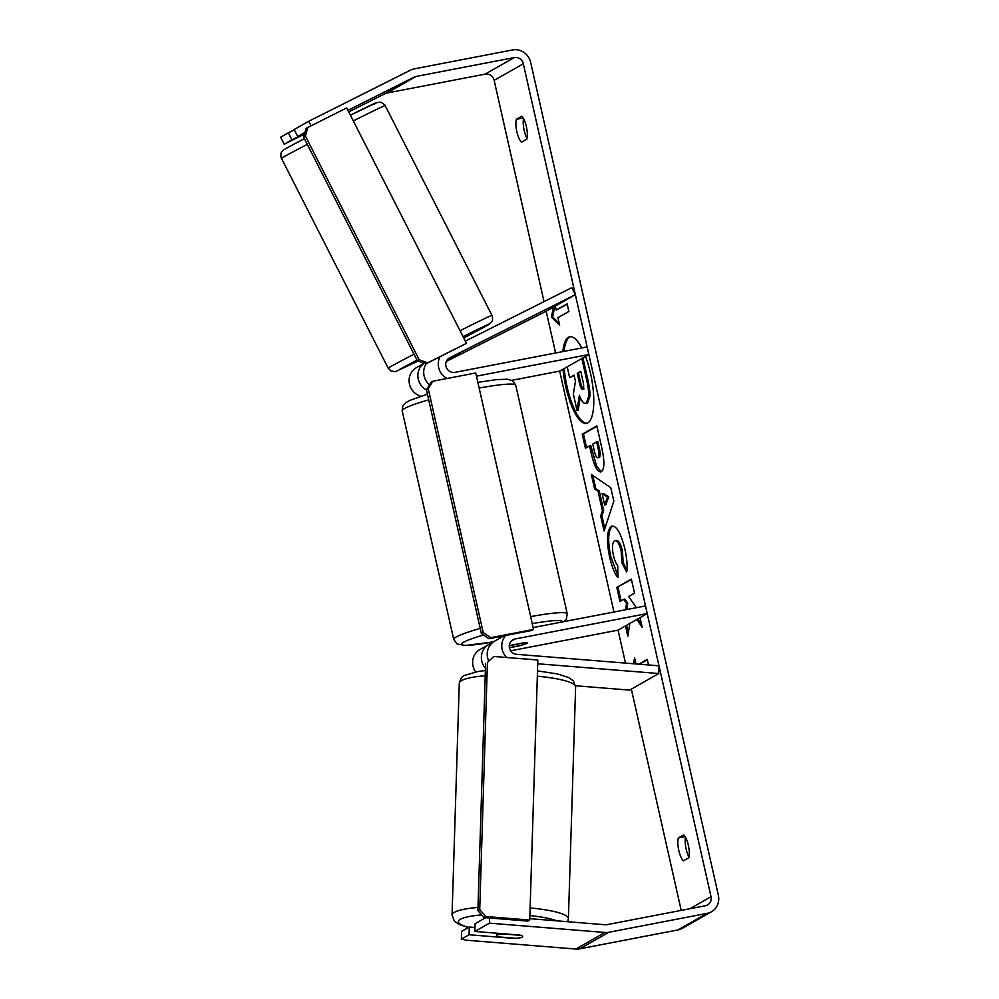 <?xml version="1.0" encoding="UTF-8"?>
<svg xmlns="http://www.w3.org/2000/svg" width="999" height="999" viewBox="0 0 999 999"><rect width="100%" height="100%" fill="white"/><g stroke="black" fill="none" stroke-linecap="round" stroke-linejoin="round"><path stroke-width="1.5" d="M460.052 353.721L446.778 360.577L460.052 353.721M446.403 361.351L546.191 311.251L575.362 294.668L571.803 287.675L465.347 341.134M424.225 363.261A15.697 14.86 60.4 0 0 426.498 390.022M425.162 362.674L416.408 367.644A15.697 14.86 60.4 0 0 409.29 383.042A15.697 14.86 60.4 0 0 420.866 396.241M511.813 380.332L559.69 371.116L588.848 354.545L587.137 346.915L455.044 372.34A7.842 7.43 60.4 0 1 449.775 357.717L575.362 294.668M476.473 376.161L588.848 354.545M440.059 356.743A15.697 14.86 60.4 0 0 447.053 378.484M429.52 384.802A15.697 14.86 -119.6 0 1 426.336 363.636M447.14 360.015L460.639 353.359L447.102 360.052M511.188 641.221L515.134 638.973A7.842 7.43 -119.6 0 0 516.62 654.32L659.003 665.809L658.753 673.538L629.595 690.109L575.574 685.751M658.753 673.538L537.724 663.761M485.452 668.256A15.697 14.86 -119.6 0 1 488.686 644.555A15.697 14.86 -119.6 0 1 491.808 643.244M475.649 671.902A15.697 14.86 -119.6 0 1 479.932 649.525L488.686 644.555M533.129 627.559L645.504 605.943L647.227 613.561L515.134 638.973M506.643 657.492A15.697 14.86 -119.6 0 1 505.881 635.451M509.465 647.739L519.18 645.878A13.074 1.286 167.3 0 0 527.522 642.757A13.074 1.286 167.3 0 0 525.012 642.557L509.353 645.566M510.714 650.786L618.056 630.144L647.227 613.561M504.083 635.801L494.517 641.233A15.697 14.86 60.4 0 0 488.586 660.701M497.065 935.126A13.074 2.273 1.8 0 1 503.209 933.965L521.141 935.414A13.074 2.273 1.8 0 1 522.689 936.538A13.074 2.273 1.8 0 1 522.177 937.149A13.074 2.273 1.8 0 1 516.033 938.311L498.101 936.862A13.074 2.273 1.8 0 1 496.553 935.726A13.074 2.273 1.8 0 1 497.065 935.126M570.441 336.7A44.106 13.462 -100.9 0 0 564.098 351.348M564.198 368.556A44.106 13.462 -100.9 0 0 567.082 386.838A44.106 13.462 -100.9 0 0 587.1 423.239M563.011 369.23A44.106 13.462 -100.9 0 0 565.859 387.075A44.106 13.462 -100.9 0 0 586.488 423.401A44.106 13.462 -100.9 0 0 590.446 373.102A44.106 13.462 -100.9 0 0 585.514 356.431M581.768 347.952A44.106 13.462 -100.9 0 0 569.817 336.775A44.106 13.462 -100.9 0 0 562.874 351.586M347.939 110.352L414.173 77.098A7.842 7.43 -119.6 0 1 416.009 76.473L514.273 57.567A7.842 7.43 -119.6 0 1 523.326 63.774L711.026 896.702A7.842 7.43 -119.6 0 1 705.406 905.743L607.155 924.637A7.842 7.43 -119.6 0 1 605.194 924.749L529.77 918.655M348.726 111.888L385.002 93.681A7.842 7.43 -119.6 0 1 386.85 93.044L485.102 74.151A7.842 7.43 -119.6 0 1 494.155 80.357L544.03 301.623M546.191 311.251L555.606 352.984M559.69 371.116L613.973 612.012M618.056 630.144L625.486 663.111M631.356 689.11L681.218 910.389M636.875 619.442L642.232 627.36L640.047 617.644M625.461 625.923L627.809 636.301L629.807 623.463M636.4 607.692L628.621 596.54L634.54 593.181L631.368 579.108L616.783 587.4L619.954 601.473L623.726 599.325L626.535 603.546L625.536 609.79M602.447 510.814L598.014 491.133L594.617 489.035L591.346 474.5L610.776 487.699L613.823 501.173L604.07 530.956L600.686 515.959L602.447 510.814L603.671 510.576L599.238 490.896L598.014 491.133M521.515 142.158A13.074 3.996 79.1 0 1 516.883 131.893A13.074 3.996 79.1 0 1 516.358 119.293L521.728 116.246A13.074 3.996 79.1 0 1 526.361 126.511A13.074 3.996 79.1 0 1 526.873 139.098L521.515 142.158M683.466 860.813L688.835 857.766A13.074 3.996 -100.9 0 0 688.311 845.166A13.074 3.996 -100.9 0 0 683.678 834.902L678.321 837.961A13.074 3.996 -100.9 0 0 678.833 850.549A13.074 3.996 -100.9 0 0 683.466 860.813M633.391 663.748L634.615 657.966L635.963 663.948M638.811 664.185L647.265 659.377L648.526 664.959M567.232 304.258L556.206 310.065L555.307 306.069M556.206 310.065L567.145 303.858L568.868 311.476L557.929 317.682L559.64 325.299L551.386 317.108L553.508 307.093M601.336 471.715C597.652 472.714 594.255 466.433 591.158 452.859L589.597 445.891L585.426 448.264L582.255 434.19L596.84 425.899L601.748 447.664C604.682 461.176 604.557 469.18 601.373 471.69L600.661 471.965M617.906 575.561L610.801 556.643C607.529 540.471 608.079 530.307 612.437 526.173L611.263 526.386C616.183 524.975 620.729 532.455 624.875 548.851C627.035 559.028 627.647 566.795 626.685 572.127L621.952 562.862L621.153 550.799C619.218 543.331 617.02 540.022 614.572 540.871L614.522 540.896C612.25 542.732 611.863 547.514 613.361 555.219C614.535 560.139 615.983 563.623 617.719 565.684L617.944 577.509C614.934 574.4 612.15 567.519 609.577 556.88C606.318 540.709 606.855 530.544 611.213 526.411L612.125 526.061M616.283 540.447L614.572 540.871M304.932 132.43L297.714 136.538L294.156 129.545L308.741 121.254L410.614 70.105A15.697 14.86 -119.6 0 1 414.298 68.856L512.549 49.95A15.697 14.86 -119.6 0 1 530.656 62.363L718.368 895.291A15.697 14.86 -119.6 0 1 711.45 911.762A15.697 14.86 -119.6 0 1 707.13 913.361L608.866 932.267A15.697 14.86 -119.6 0 1 604.957 932.467L489.46 923.151L489.622 918.006M527.035 138.399A13.074 3.996 79.1 0 1 523.526 118.594M685.489 837.249A13.074 3.996 -100.9 0 0 688.998 857.055M284.191 144.218L291.883 139.848L288.324 132.855L280.632 137.225L284.191 144.218L304.42 134.141M711.45 911.762L682.292 928.346A15.697 14.86 -119.6 0 1 677.959 929.932L579.707 948.838A15.697 14.86 -119.6 0 1 575.799 949.05L466.57 940.234L461.351 939.122L469.043 934.752L514.235 938.398A13.074 2.273 1.8 0 0 522.689 936.538A13.074 2.273 1.8 0 0 520.067 935.089L474.875 931.443L489.46 923.151M474.875 931.443L475.112 923.713L485.726 917.681M461.351 939.122L461.588 931.405L469.28 927.035L469.043 934.752M475 927.497L469.28 927.035M297.714 136.538L304.757 132.992M304.62 133.454L291.883 139.848M308.741 121.254L311.064 125.812M294.318 129.845L288.324 132.855M516.358 119.293L523.176 117.982M678.321 837.961L685.127 836.65M582.954 357.892L587.724 379.046C589.435 386.763 590.159 392.595 589.872 396.528L587.487 402.959L586.226 403.221C583.928 404.158 581.643 401.523 579.383 395.304L577.022 410.339L573.351 394.056L575.461 381.293L574.075 375.112L569.642 377.622L567.22 366.833M580.232 397.427L578.246 410.102L577.022 410.339M574.163 375.512L569.642 377.622M586.263 403.196L587.449 402.984L586.263 403.196L588.661 396.753L589.872 396.528M581.83 358.529L586.5 379.283C588.211 387 588.935 392.832 588.661 396.753M634.54 663.836L635.214 660.651M639.51 664.235L647.352 659.777M554.845 306.331L552.609 316.87L551.386 317.108M552.609 316.87L559.228 323.439M599.238 490.896L595.841 488.798L594.617 489.035M595.841 488.798L592.844 475.524M604.82 528.658L601.91 515.734L600.686 515.959M601.91 515.734L603.671 510.576M604.657 505.007L605.881 504.77L608.741 496.803L603.334 493.444L602.11 493.681L604.657 505.007L607.517 497.04L602.11 493.681M608.741 496.803L607.517 497.04M601.273 471.753L596.603 466.183L590.821 445.654L589.597 445.891M586.563 447.614L583.478 433.953L582.255 434.19M583.478 433.953L596.927 426.298M598.738 457.592L599.238 457.48C600.461 456.593 600.499 453.521 599.325 448.264L597.839 441.67L596.615 441.908L592.757 444.093L594.268 450.761C595.491 455.919 596.728 458.241 597.976 457.742L598.014 457.717C599.238 456.83 599.275 453.758 598.101 448.501L596.615 441.908M598.975 457.592L598.014 457.717M637.874 618.868L641.545 624.3M626.598 625.287L628.321 632.954M623.726 599.325L624.949 599.088L627.759 603.309L626.535 603.546M627.759 603.309L626.76 609.552M631.455 579.52L616.783 587.4M618.006 587.162L621.091 600.824M626.935 569.967L623.176 562.637L621.952 562.862M623.176 562.637L622.377 550.561C620.441 543.094 618.244 539.785 615.796 540.634M582.779 389.185L582.817 389.16C583.928 388.324 583.94 385.452 582.829 380.544L580.756 371.316L577.247 373.301L579.345 382.617C580.494 387.512 581.643 389.697 582.779 389.185L582.567 389.273M580.844 371.715L578.471 373.064L580.569 382.38C581.718 387.275 582.867 389.46 584.003 388.948M578.471 373.064L577.247 373.301M509.34 645.716L526.048 642.494A13.074 1.286 -12.7 0 1 527.522 642.757A13.074 1.286 -12.7 0 1 520.941 645.391L509.44 647.614M427.722 362.824L466.483 343.356L425.899 363.861L417.395 360.801L419.218 359.777L427.722 362.824L425.899 363.861M466.483 343.356L346.703 107.917L307.954 127.385L305.382 135.989L419.218 359.777M305.382 135.989L303.559 137.025L306.131 128.409L307.954 127.385M303.559 137.025L417.395 360.801M490.746 637.687L533.553 629.445L531.73 630.481L488.923 638.723L481.381 633.553L483.204 632.517L490.746 637.687L488.923 638.723M533.553 629.445L475.749 372.964L432.942 381.206L428.259 388.723L483.204 632.517M428.259 388.723L426.436 389.76L431.118 382.242L432.942 381.206M426.436 389.76L481.381 633.553M493.893 656.468L537.837 660.014L529.732 920.054L527.909 921.09L483.966 917.544L485.789 916.508L479.72 909.565L487.425 662.387L493.893 656.468L487.425 662.387M529.732 920.054L485.789 916.508M479.72 909.565L477.897 910.601L485.601 663.423M477.897 910.601L483.966 917.544M449.138 358.079L449.775 357.717M537.337 676.198A58.204 10.102 1.8 0 1 575.624 686.912L568.394 918.643A58.204 10.102 -178.2 0 0 530.107 907.929M477.997 907.429A58.204 10.102 -178.2 0 0 454.358 912.312A58.204 10.102 -178.2 0 0 452.048 915.009L454.295 920.991L458.866 924.325L468.344 927.559M468.656 927.384A51.661 8.979 1.8 0 1 460.439 919.255A51.661 8.979 1.8 0 1 481.655 914.909M529.87 915.571A51.661 8.979 1.8 0 1 556.693 920.828M452.048 915.009L459.278 683.291A58.204 10.102 1.8 0 1 461.588 680.594A58.204 10.102 1.8 0 1 485.214 675.711M494.155 80.357L523.326 63.774M689.897 908.728L711.026 896.702M575.799 949.05L604.957 932.467M485.102 74.151L514.273 57.567M386.85 93.044L416.009 76.473M385.002 93.681L414.173 77.098M677.959 929.932L707.13 913.361M579.707 948.838L608.866 932.267M587.724 379.046L586.5 379.283M592.382 452.622L591.158 452.859M599.325 448.264L598.101 448.501M610.801 556.643L609.577 556.88M612.437 526.173L611.213 526.411M622.377 550.561L621.153 550.799M580.569 382.38L579.345 382.617M307.292 144.368A58.204 0.912 153 0 0 284.078 156.743A58.204 0.912 153 0 0 281.481 158.391C280.619 157.455 280.744 152.21 281.493 152.435C281.556 151.461 283.192 150.075 286.388 148.277L304.383 138.649A51.661 0.812 -27 0 0 286.651 148.139M281.481 158.391L388.211 368.194A58.204 0.912 -27 0 1 390.809 366.546A58.204 0.912 -27 0 1 414.023 354.17M417.045 360.102A51.661 0.812 153 0 0 399.313 369.593L418.119 361.064L395.454 371.628L391.021 371.029L388.211 368.194M460.039 330.706A58.204 0.912 -27 0 1 491.958 315.409C492.844 315.859 492.594 322.377 491.645 321.903L487.05 325.524L463.711 337.937A51.661 0.812 153 0 0 486.788 325.674A51.661 0.812 153 0 0 463.061 336.638M491.958 315.409L384.765 104.845L380.944 102.223L376.723 102.547L350.399 115.185A51.661 0.812 -27 0 1 374.126 104.221M385.227 105.619A58.204 0.912 153 0 0 353.309 120.904M428.708 399.837A58.204 5.707 167.3 0 0 402.185 410.826L402.772 406.081L405.744 402.709L410.002 400.337L427.435 394.193M402.185 410.826L453.696 639.372A58.204 5.707 -12.7 0 1 480.207 628.383M483.479 634.989A51.661 5.057 167.3 0 0 461.813 644.692A51.661 5.057 167.3 0 0 493.518 641.857M562.25 621.965A51.661 5.057 167.3 0 0 532.242 623.638M530.656 616.608A58.204 5.707 -12.7 0 1 567.245 613.786L515.746 385.239A58.204 5.707 167.3 0 0 479.158 388.062M568.394 918.643L567.682 921.715M575.624 686.912L573.376 680.931L568.806 677.609L557.779 674L537.499 670.866M485.377 670.516L477.909 671.503L464.635 675.411C462.325 675.948 460.539 678.571 459.278 683.291M496.628 933.191L496.553 935.726M453.696 639.372L457.067 643.98L465.247 645.504L493.444 641.907M499.35 636.713L499.7 638.286M564.073 621.615L566.383 619.055L567.245 613.786M477.872 382.355L496.328 379.632L507.517 379.22L512.687 380.844L515.746 385.239"/></g></svg>
